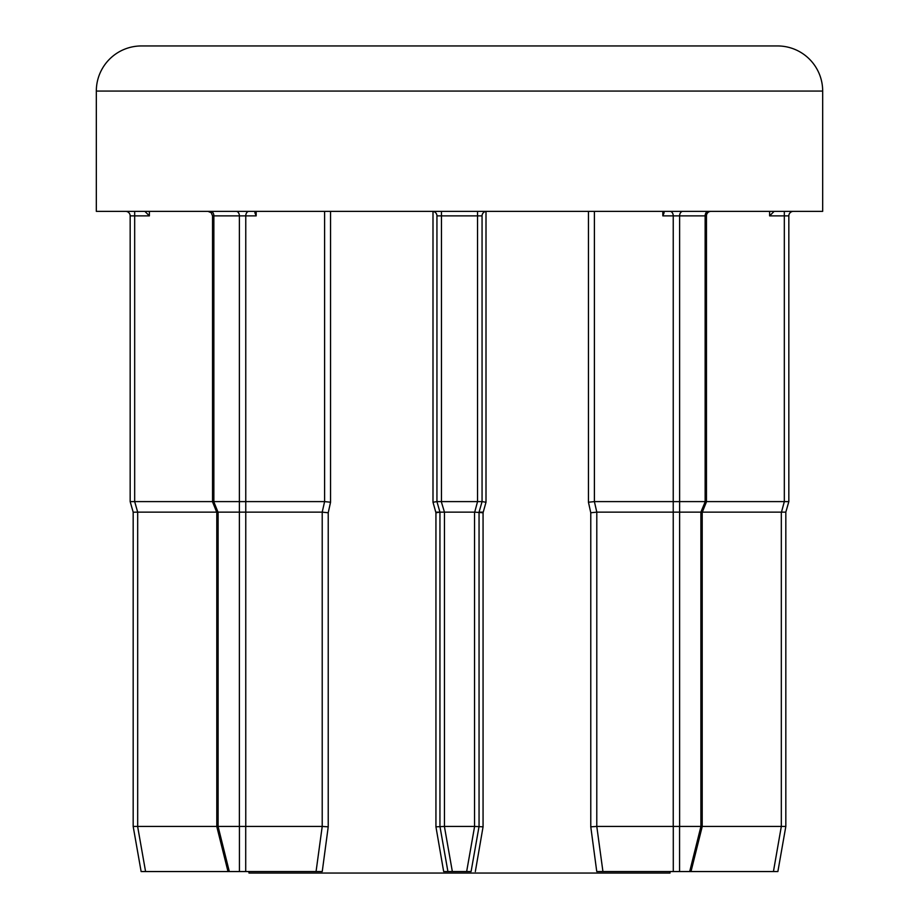 <?xml version="1.0" encoding="UTF-8"?>
<svg xmlns="http://www.w3.org/2000/svg" width="919" height="919" viewBox="0 0 919 919"><rect width="100%" height="100%" fill="white"/><g stroke="black" fill="none" stroke-linecap="round" stroke-linejoin="round"><path stroke-width="1.38" d="M700.887 512.136L679.612 512.136L679.612 826.434L700.887 826.434L700.887 512.136L705.252 501.613L706.458 501.854L706.458 215.885A4.515 4.515 0 0 1 710.973 211.37M256.171 215.885L256.171 211.37L254.85 212.691L256.171 215.885L245.764 215.885L245.764 501.602L324.579 501.602L330.553 502.233L328.221 512.768L328.221 826.824L322.247 871.545L229.313 871.545L218.067 826.434L216.792 826.595L216.792 512.377L218.113 512.136L218.113 826.434L239.388 826.434L239.388 512.136L218.113 512.136M328.221 512.768L322.213 512.136L245.764 512.136L245.764 826.434L239.388 826.434M706.458 501.854L702.208 512.377L701.002 512.147M213.863 501.602L239.388 501.602L239.388 215.885L213.863 215.885L213.863 501.602L212.542 501.854L212.542 215.885L211.244 212.714L208.027 211.37M664.15 212.691L662.829 211.37L662.829 215.885L664.15 212.691M141.446 45.95L777.554 45.95A45.111 45.111 0 0 1 822.677 91.061L96.323 91.061A45.111 45.111 0 0 1 141.446 45.95M589.584 45.95L329.416 45.95L589.584 45.95M435.767 512.136L439.948 512.136L435.767 512.136L439.948 512.136L435.939 512.768L432.998 502.233L436.939 501.602L436.939 215.885A4.515 4.515 0 0 0 432.435 211.37A4.515 4.515 0 0 1 436.939 215.885L441.453 215.885L441.453 501.602L477.547 501.602L477.547 215.885L441.453 215.885L441.453 211.37M483.233 512.136L479.052 512.136L483.233 512.136L479.052 512.136L479.052 826.434L471.091 871.545L443.659 871.545L447.909 871.545L439.948 826.434L439.948 512.136M822.677 91.061L822.677 211.37L96.323 211.37L96.323 91.061M670.031 871.545L670.031 873.05L248.969 873.05L248.969 871.545M785.825 826.434L781.38 826.434L785.825 826.434L785.825 512.136L785.825 826.434L777.876 871.545L596.753 871.545L590.779 826.824L590.779 512.768L588.447 502.233L594.398 501.602L673.236 501.602L673.236 215.885L662.829 215.885M486.565 211.37A4.515 4.515 0 0 0 482.061 215.885L482.061 501.602L486.002 502.233L483.061 512.768L474.709 512.147L477.547 501.602M483.061 512.768L483.061 826.824L475.341 871.545M443.659 871.545L435.939 826.824L435.939 512.768M245.764 826.434L322.213 826.434L316.067 871.545L322.247 871.545M477.719 501.613L482.061 501.602L479.052 512.147M444.291 512.147L439.948 512.147L436.939 501.602L441.281 501.613L444.463 512.136L444.463 826.434L474.537 826.434L474.537 512.136L444.463 512.136M444.463 826.434L435.939 826.824M483.061 826.824L474.537 826.434M706.458 215.885L679.612 215.885L679.612 501.602L705.137 501.602L705.137 215.885A4.515 3.194 90 0 1 708.331 211.37M706.458 501.602L784.321 501.602L784.321 215.885L769.617 215.885L774.12 211.37M784.493 501.613L788.835 501.613L788.835 215.885L788.835 501.613L785.825 512.147L781.483 512.147L784.321 501.602M144.88 211.37L149.383 215.885L134.679 215.885L134.679 501.602L212.542 501.602M130.165 501.602L130.165 215.885L130.165 501.613L133.175 512.136L133.175 826.434L133.175 512.136L130.165 501.613L134.507 501.613L130.165 501.613M328.221 826.824L322.213 826.434L322.213 512.136L324.602 501.602L324.602 211.37M594.398 211.37L594.398 501.602L596.799 512.136L596.787 826.434L673.236 826.434L673.236 512.136L596.787 512.136L590.779 512.768M702.208 826.434L781.322 826.434L781.322 512.136L702.3 512.136M216.7 512.136L137.678 512.136L137.678 826.434L216.792 826.434M229.313 871.545L141.124 871.545L133.175 826.434L141.124 871.545M673.236 512.136L673.236 501.602M679.612 501.602L679.612 512.136M134.679 501.602L137.678 512.136M239.388 512.136L239.388 501.602M245.764 501.602L245.764 512.136M673.363 501.613L679.497 501.613M239.503 501.613L245.637 501.613M679.612 826.434L673.236 826.434M700.933 826.434L702.208 826.595L700.933 826.434L689.687 871.545M773.43 871.545L781.322 826.434M137.678 826.434L133.175 826.434L137.62 826.434L145.57 871.545M679.497 512.147L673.363 512.147M602.933 871.545L596.787 826.434L590.779 826.824M137.517 512.147L133.221 512.205M245.637 512.147L239.503 512.147M784.321 211.37L784.321 215.885L788.835 215.885A4.515 4.515 0 0 1 793.35 211.37M134.679 211.37L134.679 215.885L130.165 215.885A4.515 4.515 0 0 0 125.65 211.37M239.434 871.545L239.434 826.434M588.447 502.233L588.447 211.37M486.002 211.404L486.002 502.233M432.998 502.233L432.998 211.404M330.553 211.37L330.553 502.233M482.061 215.885L477.547 215.885L477.547 211.37M444.394 826.434L452.343 871.545M466.657 871.545L474.606 826.434M769.617 215.885L769.617 211.37M149.383 211.37L149.383 215.885M213.748 501.613L217.998 512.147M682.806 211.37A4.515 3.194 90 0 0 679.612 215.885L673.236 215.885A4.515 3.194 90 0 0 670.043 211.37M210.669 211.37A4.515 3.194 90 0 1 213.863 215.885L212.542 215.885M248.957 211.37A4.515 3.194 90 0 0 245.764 215.885L239.388 215.885A4.515 3.194 90 0 0 236.194 211.37M673.282 871.545L673.282 826.434M679.566 826.434L679.566 871.545M245.718 826.434L245.718 871.545M690.996 871.545L702.208 826.595L702.208 512.377M212.542 501.854L216.792 512.377M216.792 826.595L228.004 871.545"/></g></svg>
